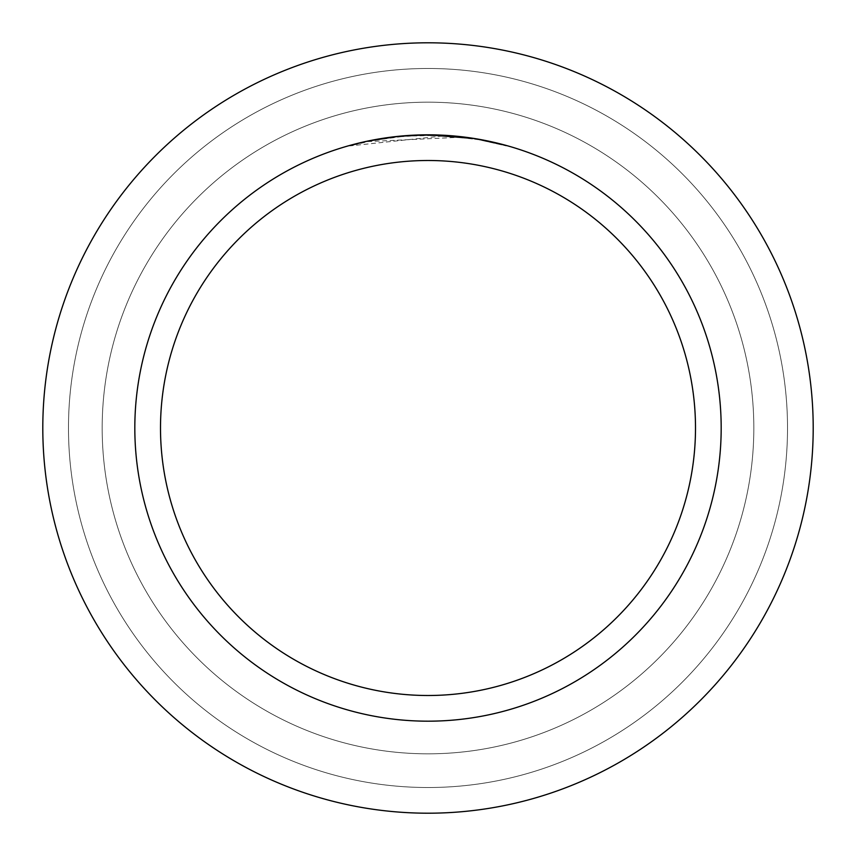 <?xml version="1.0" encoding="UTF-8"?>
<svg xmlns="http://www.w3.org/2000/svg" width="856" height="856" viewBox="0 0 856 856"><rect width="100%" height="100%" fill="white"/><g stroke="black" fill="none" stroke-linecap="round" stroke-linejoin="round"><path stroke-width="0.64" stroke-dasharray="4.28 3.21" d="M428 102.174A325.826 325.826 0 0 1 753.826 428A325.826 325.826 0 0 1 428 753.826A325.826 325.826 0 0 1 102.174 428A325.826 325.826 0 0 1 428 102.174A325.826 325.826 0 0 1 753.826 428A325.826 325.826 0 0 1 428 753.826A325.826 325.826 0 0 1 102.174 428A325.826 325.826 0 0 1 428 102.174A325.826 325.826 0 0 1 753.826 428A325.826 325.826 0 0 1 428 753.826A325.826 325.826 0 0 1 102.174 428A325.826 325.826 0 0 1 428 102.174A325.826 325.826 0 0 1 753.826 428A325.826 325.826 0 0 1 428 753.826A325.826 325.826 0 0 1 102.174 428A325.826 325.826 0 0 1 428 102.174M428 68.48A359.52 359.52 0 0 1 787.52 428A359.52 359.52 0 0 1 428 787.52A359.52 359.52 0 0 1 68.48 428A359.52 359.52 0 0 1 428 68.48A359.52 359.52 0 0 1 787.52 428A359.52 359.52 0 0 1 428 787.52A359.52 359.52 0 0 1 68.48 428A359.52 359.52 0 0 1 428 68.48M461.609 137.185L367.31 141.604A292.752 292.752 0 0 1 395.023 137.11L421.056 135.334L453.338 136.35L479.328 139.785L506.41 145.948L479.221 139.763L445.013 135.74L349.601 145.937L373.184 140.427L405.177 136.136L437.459 135.398L461.609 137.185L428 134.82A293.18 293.18 0 0 1 721.18 428A293.18 293.18 0 0 1 428 721.18A293.18 293.18 0 0 1 134.82 428A293.18 293.18 0 0 1 428 134.82L445.013 135.312L474.877 138.597L506.41 145.499M437.009 134.959L437.641 134.981M452.396 135.837L456.141 136.179M474.877 139.025L476.118 138.8M398.243 136.339L395.023 136.682A293.18 293.18 0 0 0 367.31 141.176L388.87 137.441M349.601 145.937L366.111 141.422L388.442 137.506L410.998 135.312L428 134.82M391.117 137.153L404.524 135.762M406.482 135.612L407.552 135.537M408.858 135.441L424.865 134.841M428 42.8A385.2 385.2 0 0 1 813.2 428A385.2 385.2 0 0 1 428 813.2A385.2 385.2 0 0 1 42.8 428A385.2 385.2 0 0 1 428 42.8"/><path stroke-width="1.28" d="M428 42.8A385.2 385.2 0 0 1 813.2 428A385.2 385.2 0 0 1 428 813.2A385.2 385.2 0 0 1 42.8 428A385.2 385.2 0 0 1 428 42.8A385.2 385.2 0 0 1 813.2 428A385.2 385.2 0 0 1 428 813.2A385.2 385.2 0 0 1 42.8 428A385.2 385.2 0 0 1 428 42.8M474.877 138.597L428 134.82L437.009 134.959M437.641 134.981L452.396 135.837M456.141 136.179L461.609 136.757M428 134.82A293.18 293.18 0 0 1 721.18 428A293.18 293.18 0 0 1 428 721.18A293.18 293.18 0 0 1 134.82 428A293.18 293.18 0 0 1 428 134.82L399.485 136.211L424.865 134.841M476.118 138.8L506.41 145.499M428 160.5A267.5 267.5 0 0 1 695.5 428A267.5 267.5 0 0 1 428 695.5A267.5 267.5 0 0 1 160.5 428A267.5 267.5 0 0 1 428 160.5M398.243 136.339L367.31 141.176L349.601 145.499M388.87 137.441L391.117 137.153M404.524 135.762L406.482 135.612M407.552 135.537L408.858 135.441"/></g></svg>
